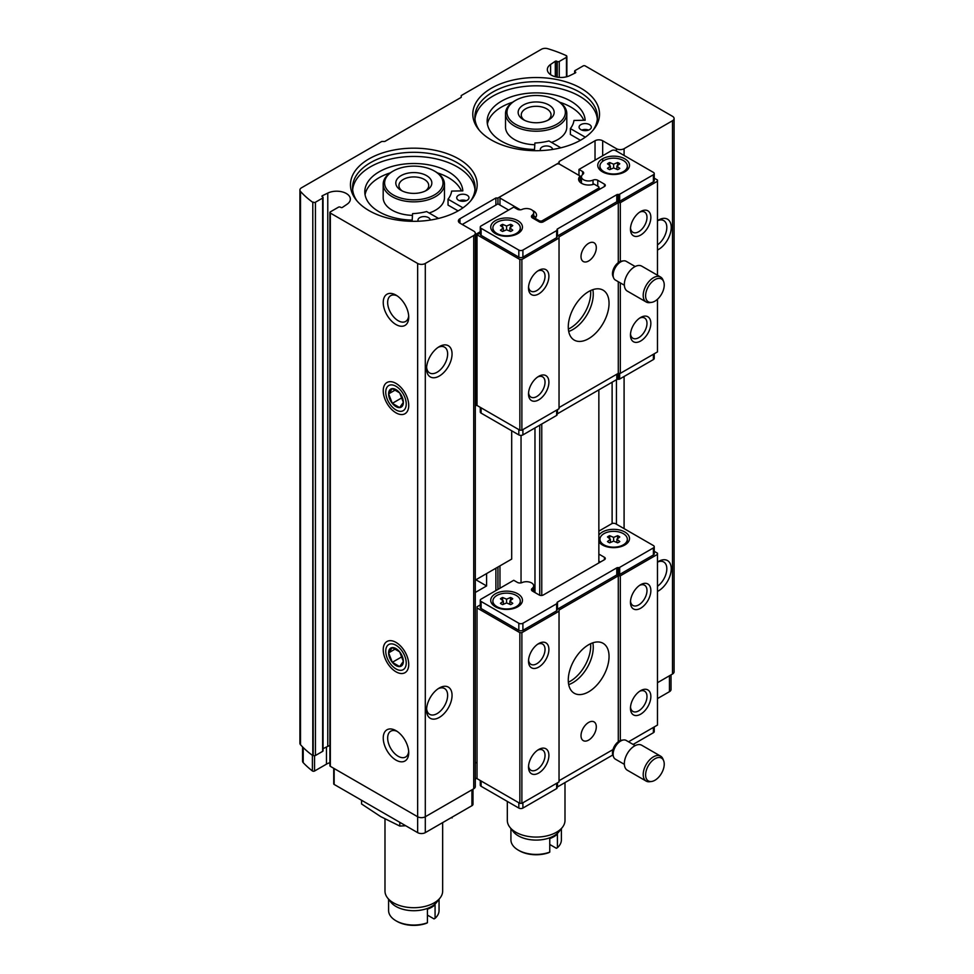 <?xml version="1.0" encoding="UTF-8"?>
<svg xmlns="http://www.w3.org/2000/svg" width="974" height="974" viewBox="0 0 974 974"><rect width="100%" height="100%" fill="white"/><g stroke="black" fill="none" stroke-linecap="round" stroke-linejoin="round"><path stroke-width="1.46" d="M561.389 828.631L561.389 839.844A25.227 14.561 0 0 1 557.408 847.709L556.361 848.281L549.762 844.47M510.924 828.631L510.924 839.844A25.227 14.561 0 0 0 518.314 850.144L519.337 850.74A23.79 13.733 0 0 0 548.715 852.688L549.762 852.116L549.762 838.577A25.227 14.561 0 0 0 557.408 834.17L557.408 847.709M518.314 850.144L518.314 850.144A25.227 14.561 0 0 0 549.762 852.116M507.32 801.419L507.32 820.425A28.83 16.643 0 0 0 509.84 827.218L513.128 831.467A25.227 14.561 0 0 0 518.314 835.826A25.227 14.561 0 0 0 559.186 831.467L562.485 827.218A28.83 16.643 0 0 0 564.993 820.425L564.993 782.585M439.055 899.258L439.055 910.483A25.227 14.561 0 0 1 435.074 918.336L434.027 918.908L427.428 915.097M388.589 899.258L388.589 910.483A25.227 14.561 0 0 0 395.98 920.783L397.002 921.367A23.79 13.733 0 0 0 426.381 923.315L427.428 922.743L427.428 909.205A25.227 14.561 0 0 0 435.074 904.797L435.074 918.336M395.98 920.783L395.98 920.783A25.227 14.561 0 0 0 427.428 922.743M384.986 818.988L384.986 891.052A28.83 16.643 0 0 0 387.506 897.858L390.793 902.094A25.227 14.561 0 0 0 395.98 906.453A25.227 14.561 0 0 0 436.851 902.094L440.151 897.858A28.83 16.643 0 0 0 442.659 891.052L442.659 822.616M592.996 130.273A61.277 35.381 0 0 0 597.427 117.063A61.277 35.381 0 0 0 536.163 81.682A61.277 35.381 0 0 0 474.886 117.063A61.277 35.381 0 0 0 479.318 130.273M597.33 119.12A61.277 35.381 0 0 0 536.163 85.809A61.277 35.381 0 0 0 474.983 119.12M470.661 200.912A61.277 35.381 0 0 0 475.093 187.69A61.277 35.381 0 0 0 413.828 152.309A61.277 35.381 0 0 0 352.551 187.69A61.277 35.381 0 0 0 356.983 200.912M474.995 189.747A61.277 35.381 0 0 0 413.828 156.437A61.277 35.381 0 0 0 352.649 189.747M602.675 155.755L602.675 140.755L616.445 148.693A5.406 3.117 0 0 0 624.091 148.693L672.51 120.739A5.406 3.117 0 0 0 674.093 118.536A5.406 3.117 0 0 0 672.51 116.32L585.191 65.915A1.437 0.828 0 0 0 583.158 65.915L575.05 70.591A1.437 0.828 0 0 0 575.05 71.772L575.439 71.991A1.084 0.621 0 0 1 575.439 72.88L575.439 71.991M657.474 682.701L672.51 674.008A5.406 3.117 0 0 0 674.093 671.804L674.093 118.536M566.637 56.273L566.637 55.786A116.064 67.011 0 0 0 547.765 48.7A5.406 3.117 0 0 0 541.447 49.26L461.226 95.574L461.226 97.339L384.767 141.486L381.711 141.486L301.49 187.799A5.406 3.117 0 0 0 299.907 190.015A5.406 3.117 0 0 0 300.516 191.452A116.064 67.011 0 0 0 312.788 202.349L312.788 755.617A116.064 67.011 0 0 1 300.516 744.72L300.516 191.452M299.907 190.015L299.907 743.284A5.406 3.117 0 0 0 300.516 744.72M395.98 671.804A18.019 10.41 -120 0 0 408.727 664.451A18.019 10.41 -120 0 0 395.98 642.377A18.019 10.41 -120 0 0 383.245 649.731A18.019 10.41 -120 0 0 395.98 671.804M395.98 412.83A18.019 10.41 -120 0 0 408.727 405.464A18.019 10.41 -120 0 0 395.98 383.391A18.019 10.41 -120 0 0 383.245 390.757A18.019 10.41 -120 0 0 395.98 412.83M395.98 324.537A18.019 10.41 -120 0 0 408.727 317.183A18.019 10.41 -120 0 0 395.98 295.11A18.019 10.41 -120 0 0 383.245 302.464A18.019 10.41 -120 0 0 395.98 324.537M395.98 760.097A18.019 10.41 -120 0 0 408.727 752.732A18.019 10.41 -120 0 0 395.98 730.658A18.019 10.41 -120 0 0 383.245 738.024A18.019 10.41 -120 0 0 395.98 760.097M329.906 745.5A13.697 7.902 0 0 0 327.775 746.364L327.775 193.083A13.697 7.902 0 0 1 342.398 191.927A13.697 7.902 0 0 1 350.348 199.11A13.697 7.902 0 0 1 347.085 204.236L342.385 207.425A1.084 0.621 0 0 1 340.851 207.425L340.474 207.206A1.437 0.828 0 0 0 338.428 207.206L330.332 211.882A1.437 0.828 0 0 0 329.906 212.466L329.906 765.747A1.437 0.828 0 0 0 330.332 766.331L417.651 816.748A5.406 3.117 0 0 0 425.297 816.748L473.717 788.782A5.406 3.117 0 0 0 475.3 786.578L475.3 233.31A5.406 3.117 0 0 0 473.717 231.094L459.959 223.156L459.959 218.736A5.406 3.117 0 0 0 458.377 220.952A5.406 3.117 0 0 0 459.959 223.156M329.906 212.466A1.437 0.828 0 0 0 330.332 213.062L417.651 263.467A5.406 3.117 0 0 0 425.297 263.467L473.717 235.513A5.406 3.117 0 0 0 475.3 233.31M439.311 376.037A18.019 10.41 -60 0 1 426.563 368.683A18.019 10.41 -60 0 1 439.311 346.61A18.019 10.41 -60 0 1 452.058 353.964A18.019 10.41 -60 0 1 439.311 376.037M439.311 717.424A18.019 10.41 -60 0 1 426.563 710.058A18.019 10.41 -60 0 1 439.311 687.997A18.019 10.41 -60 0 1 452.058 695.351A18.019 10.41 -60 0 1 439.311 717.424M486.586 573.589L486.586 585.946L475.884 579.761M475.3 592.46L486.586 585.946M459.959 218.736L495.888 197.99L497.933 197.99L559.1 162.682L559.1 161.501L595.029 140.755A5.406 3.117 0 0 1 602.675 140.755M475.3 763.153L477.029 762.155M495.888 590.585L495.888 568.219M495.888 205.051L495.888 197.99M497.933 589.404L497.933 567.038M508.635 210.055L497.933 203.883L497.933 197.99M534.97 219.369L534.97 218.261L539.73 221.001L541.763 221.001L598.852 188.043L598.852 186.862L594.091 184.123A10.093 5.832 0 0 1 583.828 184.305A10.093 5.832 0 0 1 578.605 179.204A10.093 5.832 0 0 1 580.163 176.075L559.1 163.912L557.055 163.912L499.966 196.87L499.966 198.051L520.335 209.812M559.1 163.912L559.1 162.682M657.474 220.696A18.019 10.41 -60 0 1 658.497 220.063A18.019 10.41 -60 0 1 671.232 227.417A18.019 10.41 -60 0 1 658.497 249.49A18.019 10.41 -60 0 1 657.474 250.038M657.474 562.083A18.019 10.41 -60 0 1 658.497 561.45A18.019 10.41 -60 0 1 671.232 568.804A18.019 10.41 -60 0 1 658.497 590.877A18.019 10.41 -60 0 1 657.474 591.413M327.775 746.364L323.051 748.677M312.788 755.617L313.214 755.374A1.437 0.828 0 0 0 315.43 755.507L322.637 751.356A1.437 0.828 0 0 0 323.051 750.759L323.051 197.491A1.437 0.828 0 0 0 322.637 196.906L322.248 195.798A1.084 0.621 0 0 0 322.248 196.687M491.359 139.988A63.359 36.574 0 0 0 593.994 129.055A63.359 36.574 0 0 0 536.163 77.543A63.359 36.574 0 0 0 478.319 129.055A63.359 36.574 0 0 0 491.359 139.988M369.024 210.615A63.359 36.574 0 0 0 471.659 199.682A63.359 36.574 0 0 0 413.828 148.17A63.359 36.574 0 0 0 355.985 199.682A63.359 36.574 0 0 0 369.024 210.615M566.637 55.786L566.223 56.029A1.437 0.828 0 0 1 566.454 57.32L559.246 61.472A1.437 0.828 0 0 1 557.213 61.472L556.824 61.252A1.084 0.621 0 0 0 555.302 61.252L550.602 64.442A13.697 7.902 0 0 0 547.339 69.568A13.697 7.902 0 0 0 555.29 76.739A13.697 7.902 0 0 0 569.912 75.582L575.439 72.88M313.214 755.374L312.788 202.349M313.214 202.105A1.437 0.828 0 0 0 315.43 202.239L322.637 198.075A1.437 0.828 0 0 0 323.051 197.491M327.775 193.083L322.248 195.798M580.163 176.075L580.163 180.726M598.852 188.043L598.852 189.747M598.852 389.868L598.852 562.911M568.366 682.238A28.83 16.643 120 0 0 590.609 643.717M568.366 329.09A28.83 16.643 120 0 0 590.609 290.556M541.763 221.001L541.763 222.291M541.763 424.007L541.763 595.455M539.73 221.001L539.73 222.06M539.73 425.188L539.73 595.224M534.97 427.939L534.97 592.545M521.041 435.378L521.041 582.89M534.97 218.261A10.093 5.832 0 0 0 536.54 215.132A10.093 5.832 0 0 0 532.62 210.53M499.966 198.051L499.966 205.051M499.966 565.857L499.966 588.223M555.302 76.739L555.302 61.252M397.136 731.389A14.902 8.608 -120 0 0 390.744 731.206A14.902 8.608 -120 0 0 388.456 743.138A14.902 8.608 -120 0 0 398.196 756.274A14.902 8.608 -120 0 0 405.634 757.005A14.902 8.608 -120 0 0 408.678 751.368M397.136 295.84A14.902 8.608 -120 0 0 390.744 295.646A14.902 8.608 -120 0 0 388.456 307.589A14.902 8.608 -120 0 0 398.196 320.714A14.902 8.608 -120 0 0 405.634 321.457A14.902 8.608 -120 0 0 408.678 315.82M438.154 688.715A14.902 8.608 -60 0 1 444.558 688.533A14.902 8.608 -60 0 1 446.835 700.464A14.902 8.608 -60 0 1 437.107 713.601A14.902 8.608 -60 0 1 429.656 714.332A14.902 8.608 -60 0 1 426.624 708.695M438.154 347.341A14.902 8.608 -60 0 1 444.558 347.146A14.902 8.608 -60 0 1 446.835 359.089A14.902 8.608 -60 0 1 437.107 372.214A14.902 8.608 -60 0 1 429.656 372.957A14.902 8.608 -60 0 1 426.624 367.32M657.474 562.108A14.902 8.608 -60 0 1 663.732 561.986A14.902 8.608 -60 0 1 666.228 573.162A14.902 8.608 -60 0 1 657.474 586.287M657.474 220.733A14.902 8.608 -60 0 1 663.732 220.599A14.902 8.608 -60 0 1 666.228 231.775A14.902 8.608 -60 0 1 657.474 244.912M461.408 190.892A49.017 28.307 0 0 0 437.46 172.897M390.197 172.897A49.017 28.307 0 0 0 365.067 194.751M462.979 207.827L448.04 199.207L448.04 205.1L458.109 210.908M393.179 171.059A29.196 16.85 0 0 0 393.179 194.897A29.196 16.85 0 0 0 434.465 194.897A29.196 16.85 0 0 0 434.465 171.059A29.196 16.85 0 0 0 393.179 171.059L392.157 171.655A30.632 17.69 0 0 0 383.184 184.159L383.184 197.698A30.632 17.69 0 0 0 392.157 210.201A30.632 17.69 0 0 0 412.465 215.364M429.144 213.014A30.632 17.69 0 0 0 444.461 197.698L444.461 184.159A30.632 17.69 0 0 0 435.488 171.655L434.465 171.059M583.743 120.265A49.017 28.307 0 0 0 559.794 102.27M512.531 102.27A49.017 28.307 0 0 0 487.402 124.124M585.313 137.2L570.374 128.58L570.374 134.461L580.443 140.28M515.514 100.432A29.196 16.85 0 0 0 515.514 124.27A29.196 16.85 0 0 0 556.799 124.27A29.196 16.85 0 0 0 556.799 100.432A29.196 16.85 0 0 0 515.514 100.432L514.491 101.028A30.632 17.69 0 0 0 505.518 113.532L505.518 127.07A30.632 17.69 0 0 0 514.491 139.574A30.632 17.69 0 0 0 534.799 144.736M551.479 142.387A30.632 17.69 0 0 0 566.795 127.07L566.795 113.532A30.632 17.69 0 0 0 557.822 101.028L556.799 100.432M458.523 200.254A6.124 3.543 0 0 0 465.195 201.021A6.124 3.543 0 0 0 468.981 197.759A6.124 3.543 0 0 0 462.857 194.216A6.124 3.543 0 0 0 456.733 197.759A6.124 3.543 0 0 0 458.523 200.254M430.24 220.075A6.124 3.543 0 0 0 424.08 216.581A6.124 3.543 0 0 0 417.992 220.124A6.124 3.543 0 0 0 418.296 221.232M438.519 218.432L426.636 211.565A42.527 24.557 0 0 1 412.562 213.647L412.197 220.1A49.017 28.307 0 0 1 364.8 191.817A49.017 28.307 0 0 1 413.013 163.51A49.017 28.307 0 0 1 462.82 190.867L451.632 191.087A42.527 24.557 0 0 1 448.04 199.207M466.254 200.693A6.124 3.543 0 0 0 459.46 200.693M580.857 129.627A6.124 3.543 0 0 0 587.529 130.394A6.124 3.543 0 0 0 591.315 127.119A6.124 3.543 0 0 0 585.191 123.588A6.124 3.543 0 0 0 579.067 127.119A6.124 3.543 0 0 0 580.857 129.627M552.575 149.448A6.124 3.543 0 0 0 546.414 145.954A6.124 3.543 0 0 0 540.327 149.485A6.124 3.543 0 0 0 540.631 150.605M560.854 147.805L548.971 140.938A42.527 24.557 0 0 1 534.896 143.008L534.531 149.472A49.017 28.307 0 0 1 487.146 121.178A49.017 28.307 0 0 1 535.347 92.883A49.017 28.307 0 0 1 585.155 120.24L573.966 120.459A42.527 24.557 0 0 1 570.374 128.58M588.588 130.066A6.124 3.543 0 0 0 581.795 130.066M383.184 184.159A30.632 17.69 0 0 0 392.157 196.663A30.632 17.69 0 0 0 425.553 200.498A30.632 17.69 0 0 0 444.461 184.159M401.081 190.344A18.019 10.41 0 0 0 426.563 190.344A18.019 10.41 0 0 0 426.563 175.624A18.019 10.41 0 0 0 401.081 175.624A18.019 10.41 0 0 0 401.081 190.344L401.081 190.344M505.518 113.532A30.632 17.69 0 0 0 514.491 126.036A30.632 17.69 0 0 0 547.887 129.871A30.632 17.69 0 0 0 566.795 113.532M523.415 119.705A18.019 10.41 0 0 0 548.898 119.705A18.019 10.41 0 0 0 548.898 104.997A18.019 10.41 0 0 0 523.415 104.997A18.019 10.41 0 0 0 523.415 119.705L523.415 119.705M425.358 190.977A14.902 8.608 0 0 0 428.718 185.535A14.902 8.608 0 0 0 413.828 176.927A14.902 8.608 0 0 0 398.926 185.535A14.902 8.608 0 0 0 402.286 190.977M547.692 120.35A14.902 8.608 0 0 0 551.065 114.895A14.902 8.608 0 0 0 536.163 106.3A14.902 8.608 0 0 0 521.26 114.895A14.902 8.608 0 0 0 524.621 120.35M657.474 698.589L669.455 691.674A5.406 3.117 0 0 0 671.037 689.47L671.037 674.86M302.561 746.9L302.561 761.169A5.406 3.117 0 0 0 303.206 762.654A113.897 65.757 0 0 0 312.386 770.933A1.437 0.828 0 0 0 314.553 771.018L326.46 764.152L326.46 747.009M329.906 762.679A14.415 8.328 0 0 0 326.46 764.152M333.729 768.291L333.729 783.839A1.437 0.828 0 0 0 334.155 784.435L417.651 832.636A5.406 3.117 0 0 0 425.297 832.636L471.927 805.705A3.604 2.082 0 0 0 472.987 804.232L472.987 789.208M475.3 779.042L477.029 778.043M452.082 817.174L452.082 817.977M399.815 822.348L399.815 826.062L380.688 816.602L361.561 803.964L361.561 800.251M405.72 825.745L399.815 826.062M387.506 897.858A28.83 16.643 0 0 0 393.435 902.825A28.83 16.643 0 0 0 440.151 897.858M509.84 827.218A28.83 16.643 0 0 0 515.77 832.198A28.83 16.643 0 0 0 562.485 827.218M578.982 169.439L582.61 171.546A3.604 2.082 0 0 1 583.669 173.019A3.604 2.082 0 0 1 582.927 174.273A7.208 4.164 0 0 0 581.454 176.805A7.208 4.164 0 0 0 585.459 180.531A7.208 4.164 0 0 0 593.032 180.117A3.604 2.082 0 0 1 597.768 180.3L604.464 184.159L604.464 186.509L543.297 221.828A2.885 1.668 0 0 1 539.219 221.828L532.522 217.969A3.604 2.082 0 0 1 531.463 216.496A3.604 2.082 0 0 1 532.206 215.23A7.208 4.164 0 0 0 533.679 212.709A7.208 4.164 0 0 0 529.673 208.972A7.208 4.164 0 0 0 522.101 209.398A3.604 2.082 0 0 1 517.364 209.215L513.736 207.109L481.107 225.944A2.885 1.668 0 0 0 480.267 227.125A2.885 1.668 0 0 0 481.107 228.306L518.825 250.075A2.885 1.668 0 0 0 522.904 250.075L556.641 230.607A1.437 0.828 0 0 0 557.055 230.022L557.055 229.535A1.437 0.828 0 0 1 557.481 228.939L616.786 194.703A1.437 0.828 0 0 1 617.808 194.459L617.808 201.521L618.648 201.521A1.437 0.828 0 0 0 619.671 201.277L653.396 181.809A2.885 1.668 0 0 0 654.236 180.628L654.236 173.567A2.885 1.668 0 0 0 653.396 172.386L615.678 150.605A2.885 1.668 0 0 0 611.599 150.605L578.982 169.439L578.982 175.393M617.808 201.521A1.437 0.828 0 0 0 616.786 201.764L557.481 236A1.437 0.828 0 0 0 557.055 236.597M480.267 227.125L480.267 234.186A2.885 1.668 0 0 0 481.107 235.367L518.825 257.148A2.885 1.668 0 0 0 522.904 257.148L556.641 237.668A1.437 0.828 0 0 0 557.055 237.084L557.055 230.022M598.852 187.982L600.386 188.871M580.163 177.195L581.454 177.938M519.848 259.498L519.848 430.191L477.029 405.464L477.029 234.783L519.848 259.498L521.881 259.498L559.039 238.046L559.039 236.877L618.283 202.665L620.328 202.665L657.474 181.213L657.474 180.044L654.236 178.169M580.163 178.376L581.454 179.119M581.454 179.788A10.093 5.832 0 0 0 579.433 181.517M535.7 217.458A10.093 5.832 0 0 0 533.679 215.729M477.029 234.783L480.267 232.908M480.267 407.339L480.267 411.941A2.885 1.668 0 0 0 481.107 413.122L518.825 434.903A2.885 1.668 0 0 0 522.904 434.903L556.641 415.423A1.437 0.828 0 0 0 557.055 414.839L557.055 414.352A1.437 0.828 0 0 1 557.481 413.755L616.786 379.519A1.437 0.828 0 0 1 617.808 379.276L618.648 379.276A1.437 0.828 0 0 0 619.671 379.032L653.396 359.564A2.885 1.668 0 0 0 654.236 358.383L654.236 353.769M617.808 194.459L618.648 194.459A1.437 0.828 0 0 0 619.671 194.216L653.396 174.748A2.885 1.668 0 0 0 654.236 173.567M640.649 235.075A14.415 8.328 -60 0 1 630.458 229.182A14.415 8.328 -60 0 1 640.649 211.528A14.415 8.328 -60 0 1 650.851 217.409A14.415 8.328 -60 0 1 640.649 235.075M640.649 341.022A14.415 8.328 -60 0 1 630.458 335.129A14.415 8.328 -60 0 1 640.649 317.475A14.415 8.328 -60 0 1 650.851 323.356A14.415 8.328 -60 0 1 640.649 341.022M559.039 407.558L618.283 373.359L620.328 373.359L657.474 351.906L657.474 299.274M657.474 275.228L657.474 181.213M620.328 373.359L620.328 282.91M620.328 261.47L620.328 202.665M538.707 293.929A14.415 8.328 -60 0 1 528.517 288.048A14.415 8.328 -60 0 1 538.707 270.382A14.415 8.328 -60 0 1 548.898 276.275A14.415 8.328 -60 0 1 538.707 293.929M538.707 399.876A14.415 8.328 -60 0 1 528.517 393.995A14.415 8.328 -60 0 1 538.707 376.329A14.415 8.328 -60 0 1 548.898 382.222A14.415 8.328 -60 0 1 538.707 399.876M519.848 430.191L521.881 430.191L521.881 259.498M521.881 430.191L559.039 408.739L559.039 238.046M592.825 289.668A28.83 16.643 -60 0 1 572.858 329.541A28.83 16.643 -60 0 1 568.706 331.452M588.661 243.317A10.811 6.246 120 0 0 581.6 252.838A10.811 6.246 120 0 0 583.256 261.507A10.811 6.246 120 0 0 588.661 260.971A10.811 6.246 120 0 0 595.723 251.438A10.811 6.246 120 0 0 594.067 242.782A10.811 6.246 120 0 0 588.661 243.317M588.661 291.579A28.83 16.643 120 0 0 569.827 316.988A28.83 16.643 120 0 0 574.246 340.096A28.83 16.643 120 0 0 588.661 338.66A28.83 16.643 120 0 0 607.496 313.251A28.83 16.643 120 0 0 603.076 290.155A28.83 16.643 120 0 0 588.661 291.579M618.283 373.359L618.283 281.73M618.283 262.627L618.283 202.665M604.464 186.509A2.885 1.668 0 0 0 605.304 185.34A2.885 1.668 0 0 0 604.464 184.159M602.419 171.801A15.864 9.156 0 0 0 624.858 171.801A15.864 9.156 0 0 0 624.858 158.847A15.864 9.156 0 0 0 602.419 158.847A15.864 9.156 0 0 0 602.419 171.801L602.419 171.801M495.376 233.602A15.864 9.156 0 0 0 517.815 233.602A15.864 9.156 0 0 0 517.803 220.648A15.864 9.156 0 0 0 495.376 220.648A15.864 9.156 0 0 0 495.376 233.602L495.376 233.602M496.91 233.48A13.697 7.902 0 0 0 511.837 235.197A13.697 7.902 0 0 0 520.286 227.892A13.697 7.902 0 0 0 506.59 219.978A13.697 7.902 0 0 0 492.893 227.892A13.697 7.902 0 0 0 496.91 233.48M509.852 227.892L512.75 225.603A7.317 4.225 0 0 0 510.546 224.337L506.59 226.017L502.645 224.337A7.317 4.225 0 0 0 500.441 225.603L503.339 227.892L500.441 230.168A7.317 4.225 0 0 0 502.645 231.447L506.59 229.767L510.546 231.447A7.317 4.225 0 0 0 512.75 230.168L509.852 227.892L509.852 231.155M516.987 234.04A13.697 7.902 0 0 0 520.286 228.89L520.286 227.892M492.893 227.892L492.893 228.89A13.697 7.902 0 0 0 496.204 234.04M603.953 171.68A13.697 7.902 0 0 0 618.88 173.396A13.697 7.902 0 0 0 627.329 166.091A13.697 7.902 0 0 0 613.632 158.178A13.697 7.902 0 0 0 599.947 166.091A13.697 7.902 0 0 0 603.953 171.68M616.895 166.091L619.793 163.802A7.317 4.225 0 0 0 617.589 162.536L613.632 164.204L609.687 162.536A7.317 4.225 0 0 0 607.484 163.802L610.381 166.091L607.484 168.368A7.317 4.225 0 0 0 609.687 169.646L613.632 167.966L617.589 169.646A7.317 4.225 0 0 0 619.793 168.368L616.895 166.091L616.895 169.354M624.03 172.24A13.697 7.902 0 0 0 627.329 167.09L627.329 166.091M599.947 166.091L599.947 167.09A13.697 7.902 0 0 0 603.247 172.24M510.546 227.344L510.546 224.337M506.59 229.767L506.59 226.017M502.645 227.344L502.645 224.337M503.339 231.155L503.339 227.892M617.589 165.543L617.589 162.536M613.632 167.966L613.632 164.204M609.687 165.543L609.687 162.536M610.381 169.354L610.381 166.091M537.697 376.975A11.688 6.745 -60 0 1 542.615 376.865A11.688 6.745 -60 0 1 544.405 386.228A11.688 6.745 -60 0 1 536.771 396.528A11.688 6.745 -60 0 1 530.927 397.112A11.688 6.745 -60 0 1 528.565 392.79M537.697 271.028A11.688 6.745 -60 0 1 542.615 270.918A11.688 6.745 -60 0 1 544.405 280.293A11.688 6.745 -60 0 1 536.771 290.581A11.688 6.745 -60 0 1 530.927 291.165A11.688 6.745 -60 0 1 528.565 286.843M639.638 318.121A11.688 6.745 -60 0 1 644.569 318.011A11.688 6.745 -60 0 1 646.359 327.374A11.688 6.745 -60 0 1 638.725 337.674A11.688 6.745 -60 0 1 632.881 338.246A11.688 6.745 -60 0 1 630.507 333.924M639.638 212.174A11.688 6.745 -60 0 1 644.569 212.064A11.688 6.745 -60 0 1 646.359 221.427A11.688 6.745 -60 0 1 638.725 231.727A11.688 6.745 -60 0 1 632.881 232.299A11.688 6.745 -60 0 1 630.507 227.989M462.248 224.483L497.933 203.883M477.029 404.295L475.568 405.135A2.167 1.254 -120 0 0 476.006 404.149L476.006 234.186L475.3 233.784M476.006 234.186L480.267 231.739M475.3 580.102L511.691 559.088L511.691 430.776M654.93 301.149A13.173 7.597 -60 0 1 651.606 302.366A13.173 7.597 -60 0 1 648.343 286.6A13.173 7.597 -60 0 1 663.623 281.535A13.173 7.597 -60 0 1 654.93 301.149M651.606 302.366L649.755 302.61A14.415 8.328 -60 0 1 646.188 302.001A14.415 8.328 -60 0 1 646.188 285.358A14.415 8.328 -60 0 1 660.603 277.03A14.415 8.328 -60 0 1 662.917 279.818L663.623 281.535M646.188 302.001L627.329 291.116A14.415 8.328 -60 0 1 627.329 274.461A14.415 8.328 -60 0 1 641.744 266.146L660.603 277.03M624.358 285.236L615.373 280.049A10.811 6.246 -60 0 1 613.632 277.955A10.811 6.246 -60 0 1 615.373 267.558A10.811 6.246 -60 0 1 623.506 260.862A10.811 6.246 -60 0 1 626.185 261.312L635.17 266.511M613.632 277.955L612.926 276.239A9.57 5.527 -60 0 1 614.46 267.034A9.57 5.527 -60 0 1 621.656 261.105L623.506 260.862M654.236 551.333L657.474 553.208L657.474 554.376L620.328 575.829L618.283 575.829L559.039 610.041L559.039 611.222L521.881 632.662L519.848 632.662L477.029 607.946L477.029 606.765L480.267 604.903M559.039 611.222L559.039 781.903L521.881 803.355L519.848 803.355L477.029 778.64L477.029 607.946M657.474 554.376L657.474 725.07L628.534 741.786M612.975 749.59L559.039 780.734M598.852 531.134L611.599 523.781A2.885 1.668 180 0 1 615.678 523.781L653.396 545.55A2.885 1.668 180 0 1 654.236 546.731A2.885 1.668 180 0 1 653.396 547.912L619.671 567.379A1.437 0.828 180 0 1 618.648 567.623L617.808 567.623A1.437 0.828 180 0 0 616.786 567.866L557.481 602.102A1.437 0.828 180 0 0 557.055 602.699L557.055 603.186A1.437 0.828 180 0 1 556.641 603.77L522.904 623.25A2.885 1.668 180 0 1 518.825 623.25L481.107 601.469A2.885 1.668 180 0 1 480.267 600.288A2.885 1.668 180 0 1 481.107 599.12L513.736 580.285L517.364 582.379A3.604 2.082 180 0 0 522.101 582.562A7.208 4.164 180 0 1 529.673 582.135A7.208 4.164 180 0 1 533.679 585.873A7.208 4.164 180 0 1 532.206 588.393L532.206 590.926M557.055 603.186L557.055 610.248A1.437 0.828 180 0 1 556.641 610.832L522.904 630.312A2.885 1.668 180 0 1 518.825 630.312L481.107 608.531A2.885 1.668 180 0 1 480.267 607.35L480.267 600.288M654.236 546.731L654.236 553.792A2.885 1.668 180 0 1 653.396 554.973L619.671 574.441A1.437 0.828 180 0 1 618.648 574.684L617.808 574.684A1.437 0.828 180 0 0 616.786 574.928L557.481 609.176A1.437 0.828 180 0 0 557.055 609.761M517.803 593.811A15.864 9.156 180 0 1 517.815 606.765A15.864 9.156 180 0 1 495.376 606.765A15.864 9.156 180 0 1 495.376 593.811A15.864 9.156 180 0 1 517.803 593.811M598.852 535.176A15.864 9.156 180 0 1 624.858 532.011A15.864 9.156 180 0 1 624.858 544.965A15.864 9.156 180 0 1 602.419 544.965A15.864 9.156 180 0 1 598.852 541.812M532.206 588.393A3.604 2.082 180 0 0 531.463 589.66A3.604 2.082 180 0 0 532.522 591.133L539.219 594.992A2.885 1.668 180 0 0 543.297 594.992L604.464 559.685A2.885 1.668 180 0 0 605.304 558.504A2.885 1.668 180 0 0 604.464 557.323L598.852 554.084M557.055 783.047L557.055 788.003A1.437 0.828 180 0 1 556.641 788.587L522.904 808.067A2.885 1.668 180 0 1 518.825 808.067L481.107 786.286A2.885 1.668 180 0 1 480.267 785.105L480.267 780.503M654.236 726.945L654.236 731.547A2.885 1.668 180 0 1 653.396 732.728L633.112 744.428M538.707 749.493A14.415 8.328 -60 0 1 548.898 755.386A14.415 8.328 -60 0 1 538.707 773.039A14.415 8.328 -60 0 1 528.517 767.159A14.415 8.328 -60 0 1 538.707 749.493L538.707 749.493M538.707 643.558A14.415 8.328 -60 0 1 548.898 649.439A14.415 8.328 -60 0 1 538.707 667.093A14.415 8.328 -60 0 1 528.517 661.212A14.415 8.328 -60 0 1 538.707 643.558L538.707 643.558M521.881 632.662L521.881 803.355M519.848 632.662L519.848 803.355M640.649 690.639A14.415 8.328 -60 0 1 650.851 696.532A14.415 8.328 -60 0 1 640.649 714.186A14.415 8.328 -60 0 1 630.458 708.293A14.415 8.328 -60 0 1 640.649 690.639L640.649 690.639M640.649 584.692A14.415 8.328 -60 0 1 650.851 590.585A14.415 8.328 -60 0 1 640.649 608.239A14.415 8.328 -60 0 1 630.458 602.358A14.415 8.328 -60 0 1 640.649 584.692L640.649 584.692M620.328 575.829L620.328 740.581M600.386 562.035L598.852 561.146M533.679 588.893A10.093 5.832 180 0 1 534.97 589.83M592.825 642.828A28.83 16.643 -60 0 1 568.706 684.6M618.283 575.829L618.283 741.738M588.661 740.082A10.811 6.246 120 0 0 595.723 730.549A10.811 6.246 120 0 0 594.067 721.892A10.811 6.246 120 0 0 588.661 722.428A10.811 6.246 120 0 0 581.6 731.949A10.811 6.246 120 0 0 583.256 740.617A10.811 6.246 120 0 0 588.661 740.082M588.661 691.82A28.83 16.643 120 0 0 607.496 666.411A28.83 16.643 120 0 0 603.076 643.303A28.83 16.643 120 0 0 588.661 644.727A28.83 16.643 120 0 0 569.827 670.136A28.83 16.643 120 0 0 574.246 693.245A28.83 16.643 120 0 0 588.661 691.82M612.792 754.984L557.481 786.919L557.481 782.804M627.329 539.255A13.697 7.902 180 0 1 613.632 547.169A13.697 7.902 180 0 1 599.947 539.255A13.697 7.902 180 0 1 608.397 531.95A13.697 7.902 180 0 1 623.323 533.667A13.697 7.902 180 0 1 627.329 539.255L627.329 540.253A13.697 7.902 180 0 1 624.03 545.403M603.247 545.403A13.697 7.902 180 0 1 599.947 540.253L599.947 539.255M619.793 536.978A7.317 4.225 0 0 0 617.589 535.7L613.632 537.38L609.687 535.7A7.317 4.225 0 0 0 607.484 536.978L610.381 539.255L607.484 541.544A7.317 4.225 0 0 0 609.687 542.81L613.632 541.13L617.589 542.81A7.317 4.225 0 0 0 619.793 541.544L616.895 539.255L619.793 536.978M520.286 601.055A13.697 7.902 180 0 1 506.59 608.969A13.697 7.902 180 0 1 492.893 601.055A13.697 7.902 180 0 1 501.354 593.75A13.697 7.902 180 0 1 516.281 595.467A13.697 7.902 180 0 1 520.286 601.055L520.286 602.054A13.697 7.902 180 0 1 516.987 607.204M496.204 607.204A13.697 7.902 180 0 1 492.893 602.054L492.893 601.055M512.75 598.779A7.317 4.225 0 0 0 510.546 597.5L506.59 599.18L502.645 597.5A7.317 4.225 0 0 0 500.441 598.779L503.339 601.055L500.441 603.344A7.317 4.225 0 0 0 502.645 604.611L506.59 602.943L510.546 604.611A7.317 4.225 0 0 0 512.75 603.344L509.852 601.055L512.75 598.779M610.381 542.518L610.381 539.255M616.895 542.518L616.895 539.255M617.589 538.707L617.589 535.7M613.632 541.13L613.632 537.38M609.687 538.707L609.687 535.7M503.339 604.318L503.339 601.055M509.852 604.318L509.852 601.055M510.546 600.508L510.546 597.5M506.59 602.943L506.59 599.18M502.645 600.508L502.645 597.5M639.638 585.337A11.688 6.745 -60 0 1 644.569 585.228A11.688 6.745 -60 0 1 644.569 598.73A11.688 6.745 -60 0 1 632.881 605.475A11.688 6.745 -60 0 1 630.507 601.153M639.638 691.284A11.688 6.745 -60 0 1 644.569 691.175A11.688 6.745 -60 0 1 644.569 704.665A11.688 6.745 -60 0 1 632.881 711.422A11.688 6.745 -60 0 1 630.507 707.1M537.697 644.204A11.688 6.745 -60 0 1 542.615 644.094A11.688 6.745 -60 0 1 542.615 657.584A11.688 6.745 -60 0 1 530.927 664.329A11.688 6.745 -60 0 1 528.565 660.007M537.697 750.15A11.688 6.745 -60 0 1 542.615 750.041A11.688 6.745 -60 0 1 542.615 763.531A11.688 6.745 -60 0 1 530.927 770.276A11.688 6.745 -60 0 1 528.565 765.954M612.11 382.222L612.11 523.537M654.93 758.758A13.173 7.597 -60 0 1 663.623 760.657A13.173 7.597 -60 0 1 661.516 773.307A13.173 7.597 -60 0 1 651.606 781.477A13.173 7.597 -60 0 1 645.774 772.845A13.173 7.597 -60 0 1 654.93 758.758M651.606 781.477L649.755 781.72A14.415 8.328 -60 0 1 646.188 781.111A14.415 8.328 -60 0 1 643.984 769.557A14.415 8.328 -60 0 1 653.396 756.859A14.415 8.328 -60 0 1 660.603 756.141A14.415 8.328 -60 0 1 662.917 758.929L663.623 760.657M646.188 781.111L627.329 770.227A14.415 8.328 -60 0 1 625.113 758.673A14.415 8.328 -60 0 1 634.537 745.962A14.415 8.328 -60 0 1 641.744 745.256L660.603 756.141M624.358 764.346L615.373 759.16A10.811 6.246 -60 0 1 613.632 757.066A10.811 6.246 -60 0 1 620.779 740.958A10.811 6.246 -60 0 1 623.506 739.972A10.811 6.246 -60 0 1 626.185 740.435L635.17 745.621M613.632 757.066L612.926 755.349A9.57 5.527 -60 0 1 619.245 741.104A9.57 5.527 -60 0 1 621.656 740.216L623.506 739.972M403.346 402.359A10.41 6.002 60 0 1 399.657 407.595L403.346 402.359L399.657 392.875A10.41 6.002 60 0 1 403.346 402.359M392.303 403.346L399.657 407.595A10.41 6.002 60 0 1 392.303 403.346A10.41 6.002 60 0 1 388.626 393.861L392.303 403.346L402.152 397.66M392.303 388.626A10.41 6.002 60 0 1 399.657 392.875L392.303 388.626L388.626 393.861A10.41 6.002 60 0 1 392.303 388.626M395.98 409.944A14.488 8.364 60 0 1 387.116 387.08A14.488 8.364 60 0 1 404.855 397.319A14.488 8.364 60 0 1 395.98 409.944M395.481 389.904L388.626 393.861M403.346 661.334A10.41 6.002 60 0 1 399.657 666.569L403.346 661.334L399.657 651.862A10.41 6.002 60 0 1 403.346 661.334M392.303 662.32L399.657 666.569A10.41 6.002 60 0 1 392.303 662.32A10.41 6.002 60 0 1 388.626 652.848L392.303 662.32L402.152 656.634M392.303 647.613A10.41 6.002 60 0 1 399.657 651.862L392.303 647.613L388.626 652.848A10.41 6.002 60 0 1 392.303 647.613M395.98 668.919A14.488 8.364 60 0 1 387.116 646.054A14.488 8.364 60 0 1 404.855 656.293A14.488 8.364 60 0 1 395.98 668.919M395.481 648.891L388.626 652.848M672.51 674.008L672.51 120.739M330.332 766.331L330.332 213.062M417.651 832.636L417.651 263.467M425.297 832.636L425.297 263.467M473.717 788.782L473.717 235.513M595.029 160.174L595.029 140.755M602.675 161.343L602.675 158.701M616.445 524.219L616.445 379.714M616.445 151.055L616.445 148.693M624.091 528.626L624.091 376.475M624.091 155.463L624.091 148.693M322.637 751.356L322.637 198.075M315.43 755.507L315.43 202.239M566.454 76.824L566.454 57.32M559.246 77.409L559.246 61.472M557.213 77.153L557.213 61.472M556.824 77.092L556.824 61.252M550.602 74.681L550.602 64.442M575.05 73.062L575.05 71.772M669.455 691.674L669.455 675.786M303.206 762.654L303.206 747.545M312.386 770.933L312.386 755.325M314.553 771.018L314.553 755.751M334.155 784.435L334.155 768.535M471.927 805.705L471.927 789.817M653.396 359.564L653.396 354.256M619.671 379.032L619.671 373.359M518.825 434.903L518.825 429.595M481.107 413.122L481.107 407.826M556.641 415.423L556.641 410.127M522.904 434.903L522.904 429.595M618.648 379.276L618.648 373.359M617.808 379.276L617.808 373.639M653.396 174.748L653.396 181.809M619.671 194.216L619.671 201.277M518.825 250.075L518.825 257.148M481.107 228.306L481.107 235.367M556.641 230.607L556.641 237.668M522.904 250.075L522.904 257.148M582.61 171.546L582.61 174.541M593.032 180.117L593.032 184.463M597.768 180.3L597.768 186.241M532.206 215.23L532.206 217.75M557.481 228.939L557.481 236M616.786 194.703L616.786 201.764M618.648 194.459L618.648 201.521M557.481 413.755L557.481 409.64M616.786 379.519L616.786 374.223M475.3 406.024L477.029 405.026M476.006 404.149L477.029 403.565M522.904 623.25L522.904 630.312M556.641 603.77L556.641 610.832M518.825 623.25L518.825 630.312M481.107 601.469L481.107 608.531M619.671 567.379L619.671 574.441M653.396 547.912L653.396 554.973M522.904 808.067L522.904 802.771M556.641 788.587L556.641 783.291M518.825 808.067L518.825 802.771M481.107 786.286L481.107 780.99M653.396 732.728L653.396 727.432M604.464 557.323L604.464 559.685M618.648 567.623L618.648 574.684M617.808 567.623L617.808 574.684M616.786 567.866L616.786 574.928M557.481 602.102L557.481 609.176M566.868 76.715L566.868 56.723M574.623 73.269L574.623 71.187M581.454 176.805L581.454 183.258M533.679 212.709L533.679 218.639M533.679 585.873L533.679 591.802"/></g></svg>
